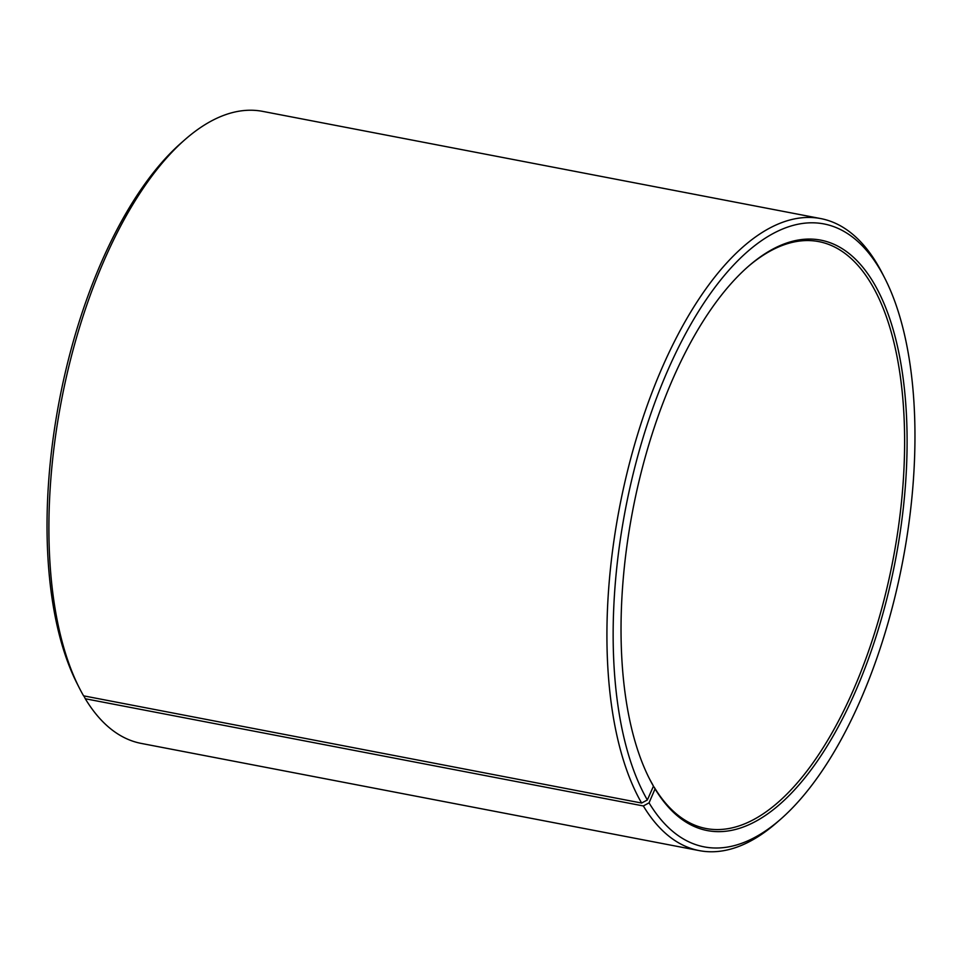<?xml version="1.0" encoding="UTF-8"?>
<svg xmlns="http://www.w3.org/2000/svg" width="962" height="962" viewBox="0 0 962 962"><rect width="100%" height="100%" fill="white"/><g stroke="black" fill="none" stroke-linecap="round" stroke-linejoin="round"><path stroke-width="1.44" d="M747.378 267.22A298.809 132.864 -79.1 0 1 818.818 241.618A298.809 132.864 -79.1 0 1 872.39 285.798A298.809 132.864 -79.1 0 1 875.937 628.679A298.809 132.864 -79.1 0 1 706.072 828.522A298.809 132.864 -79.1 0 1 654.1 787.036L655.05 788.9L649.049 802.849L643.337 805.952L85.293 698.749L83.838 695.887M653.15 786.856L654.1 787.036M649.194 778.258A298.809 132.864 -79.1 0 0 652.513 784.331L653.451 786.182L647.354 799.987L641.618 803.042L83.586 695.839A321.801 143.085 -79.1 0 1 79.521 688.335L77.225 683.826A317.207 141.041 -79.1 0 1 59.428 400.012A317.207 141.041 -79.1 0 1 181.133 142.989L184.932 139.658A321.801 143.085 -79.1 0 1 262.686 111.376L820.73 218.578A321.801 143.085 -79.1 0 1 878.414 266.161A321.801 143.085 -79.1 0 1 882.479 273.665L884.775 278.174A317.207 141.041 -79.1 0 1 902.572 561.988A317.207 141.041 -79.1 0 1 780.867 819.011A317.207 141.041 -79.1 0 1 649.049 802.849M79.521 688.335A321.801 143.085 -79.1 0 1 61.472 400.396A321.801 143.085 -79.1 0 1 184.932 139.658M641.618 803.042A321.801 143.085 -79.1 0 1 637.806 433.79A321.801 143.085 -79.1 0 1 820.73 218.578M647.354 799.987A317.207 141.041 -79.1 0 1 668.434 368.867A317.207 141.041 -79.1 0 1 880.771 270.779A317.207 141.041 -79.1 0 1 884.775 278.174M653.451 786.182A300.649 133.682 -79.1 0 1 649.651 779.172A300.649 133.682 -79.1 0 1 632.78 510.161A300.649 133.682 -79.1 0 1 748.135 266.558A300.649 133.682 -79.1 0 1 874.674 284.584A300.649 133.682 -79.1 0 1 855.663 691.017A300.649 133.682 -79.1 0 1 655.05 788.9M780.867 819.011L777.068 822.342A321.801 143.085 -79.1 0 1 699.314 850.624A321.801 143.085 -79.1 0 1 643.337 805.952M699.314 850.624L141.27 743.422A321.801 143.085 -79.1 0 1 85.293 698.749"/></g></svg>

